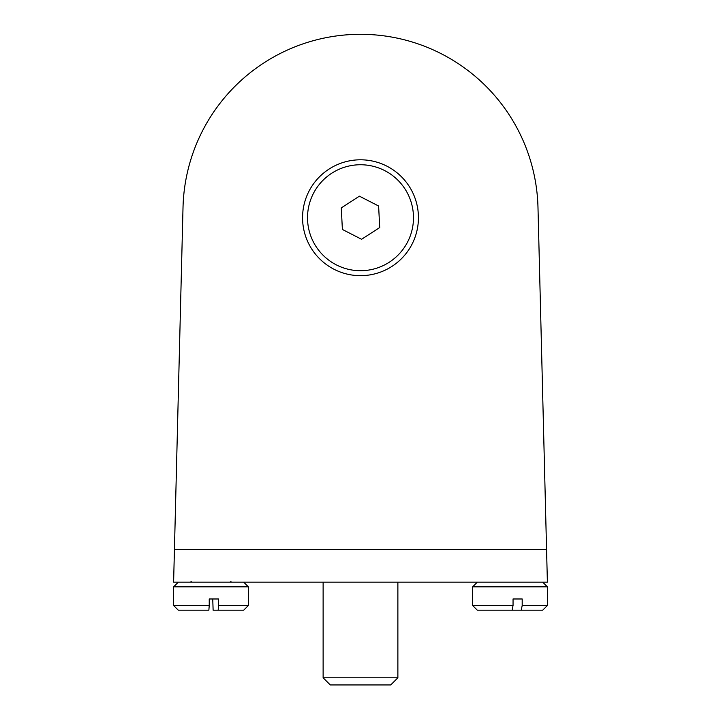 <?xml version="1.0" encoding="UTF-8"?>
<svg xmlns="http://www.w3.org/2000/svg" width="721" height="721" viewBox="0 0 721 721"><rect width="100%" height="100%" fill="white"/><g stroke="black" fill="none" stroke-linecap="round" stroke-linejoin="round"><path stroke-width="1.08" d="M521.22 610.191L542.715 610.191L547.392 605.523L522.193 605.523L521.22 610.191L512.081 610.191L513.046 605.523L472.634 605.523L472.634 586.831L547.392 586.831L542.715 582.162L397.875 582.162L397.875 677.785L323.125 677.785L323.125 582.162L173.608 582.162L547.392 582.162L546.563 549.456L174.437 549.456L173.608 582.162M174.437 549.456L183.017 207.396A177.546 177.546 0 0 1 360.5 34.302A177.546 177.546 0 0 1 537.983 207.396L546.212 535.442M174.788 535.442L183.017 207.396M323.125 582.162L397.875 582.162M418.432 217.733A57.932 57.932 0 0 1 331.534 267.906A57.932 57.932 0 0 1 331.534 167.56A57.932 57.932 0 0 1 418.432 217.733M537.983 207.396L546.563 549.456M361.591 239.282L342.385 229.458L341.285 207.9L359.409 196.175L378.615 206.008L379.715 227.557L361.591 239.282M384.635 170.562A52.984 52.984 0 0 1 389.286 262.21A52.984 52.984 0 0 1 307.588 220.419A52.984 52.984 0 0 1 384.635 170.562M397.875 677.785L390.71 684.95L330.29 684.95L323.125 677.785M513.046 605.523L513.046 598.98L522.193 598.98L522.193 605.523M472.634 605.523L477.302 610.191L512.081 610.191M218.544 605.523L218.175 610.191L243.698 610.191L248.366 605.523L218.544 605.523L218.544 598.98L209.234 598.98L212.749 598.98L213.119 610.191L218.175 610.191M173.608 605.523L178.285 610.191L208.865 610.191L209.234 605.523L173.608 605.523L173.608 586.831L248.366 586.831L248.366 605.523M209.234 605.523L209.234 598.98M547.392 605.523L547.392 586.831M477.302 582.162L472.634 586.831M178.285 582.162L173.608 586.831M243.698 582.162L248.366 586.831M230.305 581.748L232.018 582.162M191.678 581.748L189.965 582.162"/></g></svg>
